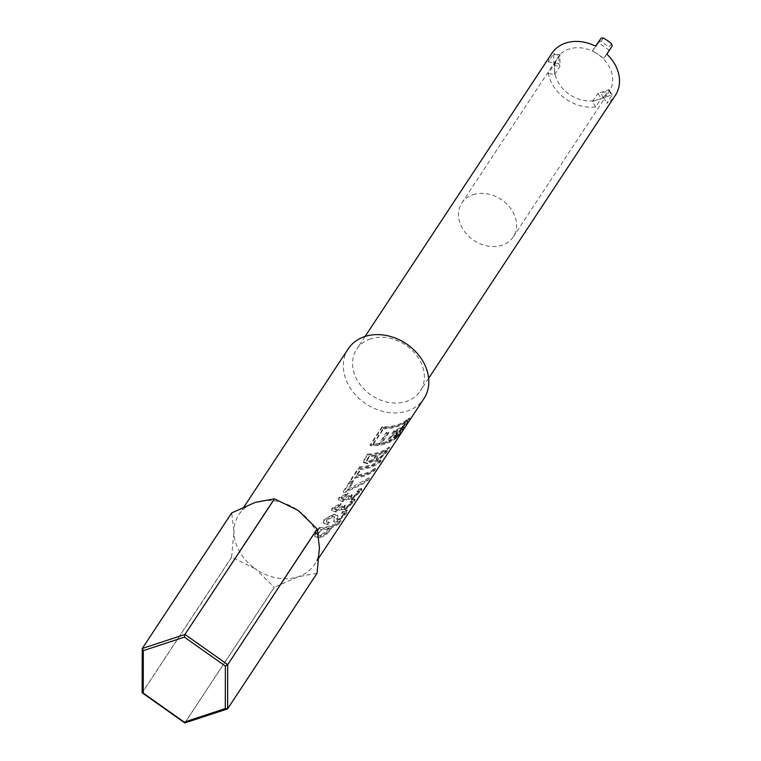 <?xml version="1.0" encoding="UTF-8"?>
<svg xmlns="http://www.w3.org/2000/svg" width="761" height="761" viewBox="0 0 761 761"><rect width="100%" height="100%" fill="white"/><g stroke="black" fill="none" stroke-linecap="round" stroke-linejoin="round"><path stroke-width="0.57" stroke-dasharray="3.81 2.85" d="M473.047 194.645A30.801 24.599 33.4 0 1 507.701 204.947A30.801 24.599 33.4 0 1 513.247 236.918A30.801 24.599 33.4 0 1 502.032 245.261A30.801 24.599 33.4 0 1 467.378 234.959A30.801 24.599 33.4 0 1 461.822 202.997A30.801 24.599 33.4 0 1 473.047 194.645M348.253 348.833A45.299 36.176 -146.6 0 0 356.414 395.844A45.299 36.176 -146.6 0 0 407.382 410.997A45.299 36.176 -146.6 0 0 423.877 398.726M382.26 427.416A45.299 36.176 -146.6 0 0 397.775 425.561A45.299 36.176 -146.6 0 0 409.827 418.531L397.822 436.738A45.299 36.176 -146.6 0 1 385.76 443.768A45.299 36.176 -146.6 0 1 370.246 445.623L382.26 427.416L382.146 426.636A44.395 35.453 -146.6 0 0 409.161 417.932L409.827 418.531M367.839 454.84L367.649 454.06L364.281 459.168L363.625 462.602L364.471 459.948L367.839 454.84A45.299 36.176 -146.6 0 0 379.739 452.9A45.299 36.176 -146.6 0 0 389.737 447.63L389.109 446.992L385.732 452.12L377.085 460.481L373.813 460.776L374.231 461.499L377.599 461.185L386.35 452.757L389.737 447.63M363.625 462.602L367.839 463.896L374.165 460.662L374.165 461.347M381.309 460.405L380.034 462.336A45.299 36.176 -146.6 0 1 370.036 467.606A45.299 36.176 -146.6 0 1 358.146 469.547L359.411 467.615A45.299 36.176 -146.6 0 0 371.311 465.675A45.299 36.176 -146.6 0 0 381.309 460.405L380.681 459.768L379.406 461.699A44.395 35.453 -146.6 0 1 357.955 468.757L359.221 466.835A44.395 35.453 -146.6 0 0 380.681 459.768M375.763 468.814L374.488 470.736A45.299 36.176 -146.6 0 1 364.5 476.005A45.299 36.176 -146.6 0 1 355.463 477.803L352.571 482.179A45.299 36.176 -146.6 0 1 349.708 482.322L356.757 471.639A45.299 36.176 -146.6 0 0 359.62 471.506L356.728 475.882A45.299 36.176 -146.6 0 0 365.765 474.074A45.299 36.176 -146.6 0 0 375.763 468.814L375.135 468.177L373.87 470.098A44.395 35.453 -146.6 0 1 355.216 477.023L352.324 481.399A44.395 35.453 -146.6 0 1 349.527 481.542L356.567 470.859A44.395 35.453 -146.6 0 0 359.373 470.726L356.481 475.102A44.395 35.453 -146.6 0 0 375.135 468.177M352.391 483.349A45.299 36.176 -146.6 0 1 349.223 483.539L343.449 492.291A45.299 36.176 -146.6 0 0 346.017 492.158L362.721 484.044L368.257 480.191L369.408 478.441L358.269 485.442L347.777 490.35L352.391 483.349L352.134 482.569L347.52 489.57L368.79 477.803L367.63 479.554L362.198 483.34L345.779 491.378A44.395 35.453 -146.6 0 1 343.259 491.511L349.033 482.759A44.395 35.453 -146.6 0 0 352.134 482.569M351.668 495.459L344.143 499.777L341.794 499.178L342.05 498.132L347.292 495.363L348.138 493.661L339.225 498.217L338.75 500.158L342.888 501.547L348.728 498.626L348.88 499.673L352.362 499.14L361.294 490.912L361.979 489.123L358.783 490.065L357.366 491.948L359.582 491.387L359.182 492.481L353.494 497.399L350.907 497.675L352.257 495.221L351.668 495.459M357.366 491.948L356.852 491.245L359.002 490.712L358.593 491.815L352.99 496.686L350.46 496.952L351.82 494.488L349.166 495.44L343.829 499.007L341.537 498.407L341.803 497.352L346.968 494.593L347.825 492.89L339.035 497.437L338.55 499.406L342.574 500.776L348.319 497.875L348.88 499.673M344.733 505.96L337.218 510.279L334.859 509.68L335.125 508.633L340.357 505.865L341.213 504.163L332.3 508.719L331.815 510.669L335.962 512.048L341.803 509.128L341.955 510.184L345.437 509.642L354.36 501.413L355.054 499.625L351.858 500.567L350.44 502.45L352.647 501.889L352.248 502.983L346.569 507.901L343.972 508.177L345.332 505.723L344.733 505.96M350.44 502.45L349.917 501.746L352.067 501.214L351.658 502.317L346.055 507.187L343.534 507.454L344.895 504.99L342.231 505.941L336.904 509.509L334.612 508.909L334.878 507.853L340.043 505.095L340.899 503.392L332.11 507.939L331.625 509.908L335.649 511.278L341.394 508.377L341.955 510.184M334.098 522.084L337.589 521.903L346.464 513.39L347.653 510.574L343.344 511.83L342.07 513.751L345.047 513.028L344.448 514.817L338.997 519.906L337.133 519.715L337.855 516.386L337.266 514.693L333.841 514.227L324.148 519.535L323.32 522.455L327.867 523.939L329.142 522.017L326.364 521.295L326.907 519.497L332.357 516.186L334.079 516.281L334.602 517.252L334.127 522.132L333.546 520.857L337.066 521.19L345.836 512.752L347.035 509.908L342.85 511.107L341.575 513.038L344.467 512.343L343.858 514.151L338.474 519.202L336.666 518.983L337.418 515.073L337.836 515.815L334.155 514.997C329.361 515.958 326.079 517.737 324.329 520.324L323.511 523.207L328.191 524.71L329.465 522.788L326.612 522.056L327.144 520.277L332.671 516.957L334.431 517.052L334.079 516.281L333.965 521.608M314.835 536.61L314.93 535.392L319.344 528.353A45.299 36.176 -146.6 0 0 331.244 526.412A45.299 36.176 -146.6 0 0 341.242 521.152L340.614 520.505L339.339 522.436A44.395 35.453 -146.6 0 1 331.473 526.897L329.266 530.246C327.553 533.337 324.243 535.601 319.335 537.047L314.635 535.858L314.835 536.61L319.658 537.818L325.232 535.535L329.732 530.978L331.939 527.63A45.299 36.176 -146.6 0 0 339.967 523.073L341.242 521.152M184.79 722.931L274.255 587.302L255.268 568.752A45.299 36.176 -146.6 0 0 298.008 576.8A45.299 36.176 -146.6 0 0 314.502 564.519A45.299 36.176 -146.6 0 0 319.43 547.625A45.299 36.176 -146.6 0 0 298.112 510.403A45.299 36.176 -146.6 0 0 255.373 502.355A45.299 36.176 -146.6 0 0 238.878 514.636A45.299 36.176 -146.6 0 0 233.95 531.53A45.299 36.176 -146.6 0 0 255.268 568.752L231.658 557.204L142.193 692.824M370.559 338.873A38.05 30.392 -146.6 0 0 356.7 349.185A38.05 30.392 -146.6 0 0 363.558 388.681A38.05 30.392 -146.6 0 0 406.374 401.408A38.05 30.392 -146.6 0 0 420.224 391.087A38.05 30.392 -146.6 0 0 413.375 351.601A38.05 30.392 -146.6 0 0 370.559 338.873M606.859 54.126L603.72 58.407L598.175 54.488A30.801 24.599 33.4 0 1 609.323 91.282A30.801 24.599 33.4 0 1 598.108 99.634A30.801 24.599 33.4 0 1 554.55 68.851A30.801 24.599 33.4 0 1 557.899 57.36A30.801 24.599 33.4 0 1 569.114 49.008A30.801 24.599 33.4 0 1 598.175 54.488L592.629 50.559L595.53 46.164M551.849 53.365A38.05 30.392 33.4 0 0 548.301 61.917L553.704 53.727L554.027 54.297A38.05 30.392 -146.6 0 0 554.018 62.735L553.685 65.227L548.281 73.417A38.05 30.392 33.4 0 0 595.673 106.911L601.076 98.721L603.292 97.551A38.05 30.392 -146.6 0 0 607.516 96.485A38.05 30.392 -146.6 0 0 611.444 94.868L612.186 95.058L606.783 103.249A38.05 30.392 33.4 0 0 615.373 95.277M227.568 708.9L317.033 573.271A52.271 41.75 -146.6 0 0 317.08 573.204M317.033 573.271L298.008 576.8L274.36 587.321L184.894 722.95M142.145 692.729L231.61 557.109A52.271 41.75 -146.6 0 0 231.658 557.204M231.61 557.109L233.95 531.53L231.677 512.952M554.027 54.297L558.85 55.211L558.84 63.639L554.018 62.735M611.521 43.796L609.104 47.087L600.971 41.341L603.387 38.05M603.292 97.551L600.886 93.356L609.038 90.673L611.444 94.868M337.218 520.134L336.666 518.983L337.218 520.134M595.673 106.911L592.553 101.46L603.663 97.798L609.066 89.608L597.956 93.27L601.076 98.721M592.553 101.46L597.956 93.27L600.886 93.356M603.663 97.798L606.783 103.249M548.301 61.917L554.56 63.096L554.55 68.851L554.541 74.597L548.281 73.417M612.186 95.058L609.066 89.608L609.038 90.673M554.541 74.597L559.944 66.407L559.963 54.906L553.704 53.727M554.56 63.096L559.963 54.906L558.85 55.211M600.971 41.341L598.032 42.369L609.123 50.216L612.263 45.936M603.72 58.407L609.123 50.216L609.104 47.087M592.629 50.559L595.768 46.288M553.685 65.227L559.944 66.407L558.84 63.639M363.425 461.841L367.515 463.126L373.756 459.91L373.813 460.776M367.839 463.896L367.515 463.126M374.165 460.662L373.756 459.91M377.599 461.185L377.085 460.481M386.35 452.757L385.732 452.12M367.649 454.06A44.395 35.453 -146.6 0 0 389.109 446.992M385.789 450.379L382.802 454.831L378.312 458.579L376.048 458.912L378.873 453.794A44.395 35.453 -146.6 0 0 385.789 450.379L386.379 451.045L383.382 455.506L378.826 459.283L376.505 459.634L379.32 454.536A45.299 36.176 -146.6 0 0 386.379 451.045M376.343 454.593L373.147 459.121L369.075 461.147L366.536 460.652L369.19 455.849A44.395 35.453 -146.6 0 0 376.343 454.593L376.743 455.344L373.527 459.872L369.399 461.917L366.792 461.423L369.437 456.629A45.299 36.176 -146.6 0 0 376.743 455.344M373.147 459.121L373.527 459.872M369.075 461.147L369.399 461.917M369.19 455.849L369.437 456.629M382.802 454.831L383.382 455.506M378.312 458.579L378.826 459.283M378.873 453.794L379.32 454.536M359.411 467.615L359.221 466.835M358.146 469.547L357.955 468.757M380.034 462.336L379.406 461.699M356.728 475.882L356.481 475.102M359.62 471.506L359.373 470.726M356.757 471.639L356.567 470.859M349.708 482.322L349.527 481.542M352.571 482.179L352.324 481.399M355.463 477.803L355.216 477.023M374.488 470.736L373.87 470.098M349.223 483.539L349.033 482.759M343.449 492.291L343.259 491.511M346.017 492.158L345.779 491.378M362.721 484.044L362.198 483.34M368.257 480.191L367.63 479.554M369.408 478.441L368.79 477.803M347.777 490.35L347.52 489.57M359.182 492.481L358.593 491.815M353.494 497.399L352.99 496.686M351.211 496.457L350.783 495.715M352.257 495.221L351.82 494.488M349.546 496.201L349.166 495.44M349.413 496.438L349.023 495.687M344.143 499.777L343.829 499.007M342.05 498.132L341.803 497.352M347.292 495.363L346.968 494.593M348.138 493.661L347.825 492.89M339.225 498.217L339.035 497.437M342.888 501.547L342.574 500.776M352.362 499.14L351.848 498.426C349.204 499.577 348.024 499.397 348.319 497.875L348.738 499.501M351.848 498.426L360.657 490.274L361.361 488.457L358.26 489.361L356.852 491.245M361.294 490.912L360.657 490.274M358.783 490.065L358.26 489.361M352.248 502.983L351.658 502.317M346.569 507.901L346.055 507.187M344.286 506.959L343.848 506.217M345.332 505.723L344.895 504.99M342.621 506.702L342.231 505.941M342.488 506.95L342.098 506.189M337.218 510.279L336.904 509.509M335.125 508.633L334.878 507.853M340.357 505.865L340.043 505.095M341.213 504.163L340.899 503.392M332.3 508.719L332.11 507.939M335.962 512.048L335.649 511.278M345.437 509.642L344.923 508.928C342.279 510.079 341.099 509.899 341.394 508.377L341.813 510.003M344.923 508.928L353.732 500.776L354.436 498.959L351.335 499.863L349.917 501.746M354.36 501.413L353.732 500.776M351.858 500.567L351.335 499.863M342.07 513.751L341.575 513.038M344.448 514.817L343.858 514.151M338.997 519.906L338.474 519.202M334.155 514.997L333.841 514.227M324.329 520.324L324.148 519.535M328.191 524.71L327.867 523.939M329.465 522.788L329.142 522.017M327.144 520.277L326.907 519.497M332.671 516.957L332.357 516.186M337.589 521.903L337.066 521.19M346.464 513.39L345.836 512.752M343.344 511.83L342.85 511.107M319.344 528.353L319.154 527.573L315.844 532.586L314.635 535.858M314.93 535.392L314.74 534.612M319.658 537.818L319.335 537.047M329.732 530.978L329.266 530.246M331.939 527.63L331.473 526.897M339.967 523.073L339.339 522.436M319.154 527.573A44.395 35.453 -146.6 0 0 340.614 520.505M328.99 527.773L326.811 531.073L320.695 535.107L317.718 534.174L320.685 529.361A44.395 35.453 -146.6 0 0 328.99 527.773L329.399 528.524L327.23 531.815L321.028 535.877L317.965 534.954L320.933 530.141A45.299 36.176 -146.6 0 0 329.399 528.524M317.746 534.526L317.993 535.297L317.746 534.526M326.811 531.073L327.23 531.815M320.695 535.107L321.028 535.877M320.685 529.361L320.933 530.141M382.146 426.636L370.131 444.843L370.246 445.623M409.161 417.932L397.156 436.139L397.822 436.738M370.131 444.843A44.395 35.453 -146.6 0 0 397.156 436.139M402.911 426.483A44.395 35.453 -146.6 0 1 395.054 431.164L388.662 440.866A44.395 35.453 -146.6 0 0 396.51 436.186L398.136 433.722A44.395 35.453 -146.6 0 1 393.294 436.966L394.065 435.806A44.395 35.453 -146.6 0 0 398.897 432.562L400.524 430.098A44.395 35.453 -146.6 0 1 395.682 433.342L396.452 432.181A44.395 35.453 -146.6 0 0 401.294 428.938L401.932 429.565L403.549 427.111L402.911 426.483L401.294 428.938M406.907 420.414A44.395 35.453 -146.6 0 1 383.554 427.939L373.156 443.711A44.395 35.453 -146.6 0 0 379.13 443.378L386.369 432.4A44.395 35.453 -146.6 0 0 388.471 432.077L381.232 443.054A44.395 35.453 -146.6 0 0 386.759 441.589L394.008 430.612A44.395 35.453 -146.6 0 0 403.749 425.209L404.386 425.837L407.554 421.052L406.907 420.414L403.749 425.209M394.008 430.612L394.445 431.354L387.206 442.331L386.759 441.589M381.232 443.054L381.556 443.825A45.299 36.176 -146.6 0 0 387.206 442.331M388.471 432.077L388.795 432.847L381.556 443.825M386.369 432.4L386.655 433.18A45.299 36.176 -146.6 0 0 388.795 432.847M379.13 443.378L379.416 444.158L386.655 433.18M373.156 443.711L373.318 444.491A45.299 36.176 -146.6 0 0 379.416 444.158M383.554 427.939L383.715 428.728A45.299 36.176 -146.6 0 0 407.554 421.052M373.318 444.491L383.715 428.728M394.445 431.354A45.299 36.176 -146.6 0 0 404.386 425.837M396.452 432.181L396.985 432.876L396.224 434.046A45.299 36.176 -146.6 0 0 401.161 430.736L399.535 433.19L398.897 432.562M395.682 433.342L396.224 434.046M400.524 430.098L401.161 430.736M394.065 435.806L394.598 436.5A45.299 36.176 -146.6 0 0 399.535 433.19M393.294 436.966L393.827 437.661A45.299 36.176 -146.6 0 0 398.774 434.36L397.147 436.814L396.51 436.186M394.598 436.5L393.827 437.661M398.136 433.722L398.774 434.36M388.662 440.866L389.137 441.589A45.299 36.176 -146.6 0 0 397.147 436.814M395.054 431.164L395.539 431.887A45.299 36.176 -146.6 0 0 403.549 427.111M389.137 441.589L395.539 431.887M396.985 432.876A45.299 36.176 -146.6 0 0 401.932 429.565M364.471 459.948L364.281 459.168M374.488 457.409L374.878 458.16M367.468 458.445L367.715 459.225M383.658 453.604L384.248 454.279M376.895 456.8L377.332 457.542M316.034 533.375L315.844 532.586M318.536 532.624L318.783 533.404M244.034 506.826L238.878 514.636M513.247 236.918L609.323 91.282M365.109 336.448L356.7 349.185M428.633 378.35L420.224 391.087M461.822 202.997L557.899 57.36M318.964 557.756L314.502 564.519M366.536 460.652L366.792 461.423M376.048 458.912L376.505 459.634M359.002 490.712L359.582 491.387M350.46 496.952L350.907 497.675M341.537 498.407L341.794 499.178M338.55 499.406L338.75 500.158M361.361 488.457L361.979 489.123M352.067 501.214L352.647 501.889M343.534 507.454L343.972 508.177M334.612 508.909L334.859 509.68M331.625 509.908L331.815 510.669M354.436 498.959L355.054 499.625M344.467 512.343L345.047 513.028M323.32 522.455L323.511 523.207M326.364 521.295L326.612 522.056M347.035 509.908L347.653 510.574"/><path stroke-width="1.14" d="M318.964 557.756L423.877 398.726A45.299 36.176 -146.6 0 0 415.715 351.715A45.299 36.176 -146.6 0 0 364.747 336.562A45.299 36.176 -146.6 0 0 348.253 348.833L244.034 506.826M365.109 336.448L551.849 53.365A38.05 30.392 33.4 0 1 565.708 43.054A38.05 30.392 33.4 0 1 595.768 46.288L601.171 38.098L595.53 46.164M274.502 498.855A52.271 41.75 -146.6 0 0 274.398 498.836L184.933 634.455L274.502 498.855L298.112 510.403L317.099 528.962L227.691 664.676L317.156 529.047A52.271 41.75 -146.6 0 0 317.099 528.962M231.734 512.885A52.271 41.75 -146.6 0 0 231.677 512.952L142.212 648.581L231.734 512.885L255.373 502.355L274.398 498.836M317.156 529.047L319.43 547.625L317.08 573.204L227.568 708.9L184.79 722.931L142.155 692.786L142.231 648.553L143.315 650.645L143.249 693.128L184.248 722.103L225.304 708.586L225.38 666.094L184.381 637.119L143.315 650.645M428.633 378.35L615.373 95.277A38.05 30.392 33.4 0 0 606.859 54.126L612.263 45.936L611.521 43.796A38.05 30.392 -146.6 0 0 603.387 38.05L601.171 38.098M142.259 648.505L184.933 634.455M227.691 664.676L227.615 708.824M185.037 634.474L227.634 664.581M143.249 693.128L142.155 692.786M184.248 722.103L184.837 722.95M184.98 634.484L184.381 637.119M225.304 708.586L227.577 708.872M227.653 664.638L225.38 666.094"/></g></svg>
